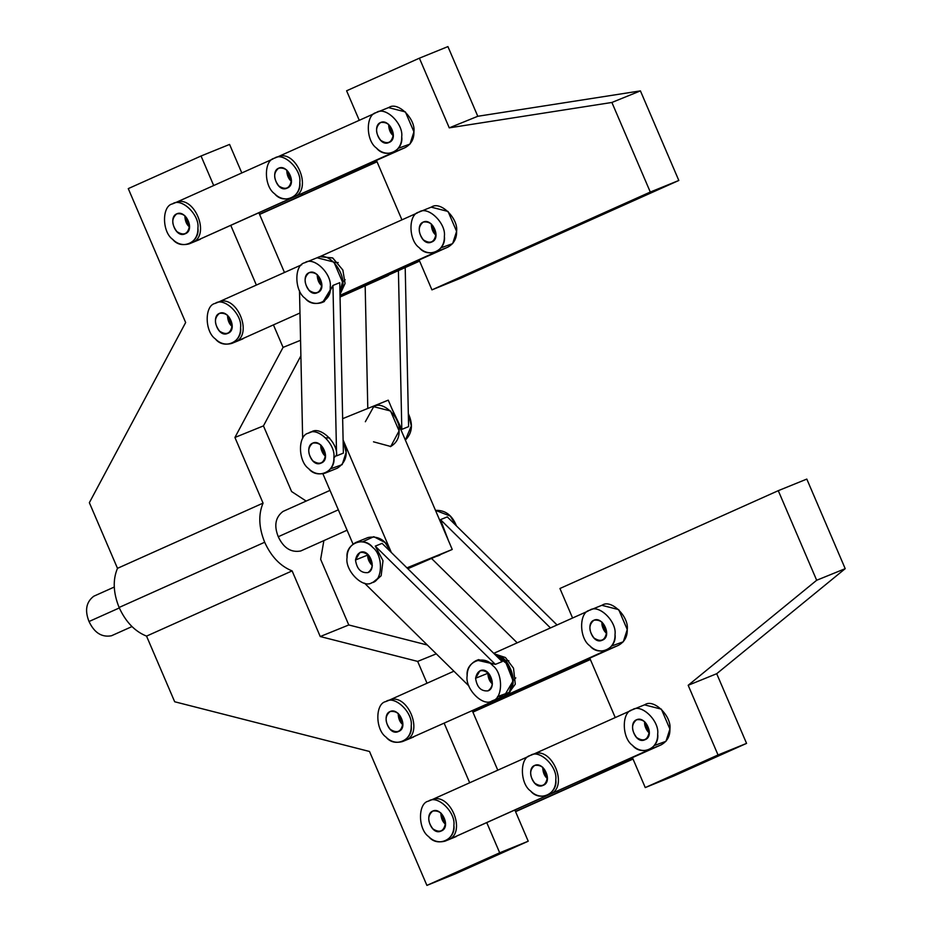 <?xml version="1.0" encoding="UTF-8"?>
<svg xmlns="http://www.w3.org/2000/svg" width="932" height="932" viewBox="0 0 932 932"><rect width="100%" height="100%" fill="white"/><g stroke="black" fill="none" stroke-linecap="round" stroke-linejoin="round"><path stroke-width="1.4" d="M377.052 161.807L341.741 177.639L377.052 161.807M339.399 176.964L334.938 180.389L376.947 161.574L259.48 214.197L334.938 180.389L339.399 176.964M259.585 214.442L341.741 177.639L259.585 214.442M326.981 182.532L336.534 178.257L331.839 181.658L326.981 182.532M331.839 181.658L334.938 180.389M341.741 177.639L342.988 177.068M388.504 275.336L385.65 276.618L388.504 275.336M384.403 277.177L340.052 297.04L388.062 275.604M398.418 270.886L401.808 429.384L408.6 426.635L405.21 267.845L408.6 426.635L401.808 429.384L391.883 408.659L401.808 429.384L398.418 270.886M405.362 440.102C412.27 433.182 413.26 424.351 408.321 413.622L411.315 425.924L405.362 440.102M374.07 406.515C382.97 400.236 400.993 418.049 399.094 430.887C399.315 437.982 396.403 443.236 390.368 446.661M367.791 408.461L365.169 285.786L367.791 408.461M373.499 441.815L390.753 446.486L399.094 430.887L390.555 410.977L373.685 406.678L365.344 421.742M362.63 541.795L373.79 536.692L385.067 542.54L391.254 552.408C386.407 540.443 378.66 535.481 368.012 537.519L355.791 542.482C362.397 540.735 368.082 542.412 372.835 547.503C383.343 555.332 382.877 580.974 372.078 582.628C363.212 589.106 344.654 570.559 347.065 557.452C347.065 550.719 349.966 545.721 355.791 542.482M372.078 582.628L374.804 581.521L381.153 575.731L383.005 560.715L375.27 546.129L382.073 543.368L375.27 546.129L495.358 664.376L502.162 661.615L382.073 543.368L502.162 661.615L495.358 664.376L478.594 659.623L475.868 660.73C482.485 658.982 488.17 660.66 492.923 665.751C503.431 673.58 502.965 699.221 492.166 700.876C483.3 707.353 464.742 688.806 467.153 675.7C467.153 668.966 470.054 663.968 475.868 660.73M507.497 694.643L609.4 648.987L507.497 694.643L515.291 684.204L513.52 668.209L505.435 657.526L494.263 653.833L505.435 657.526L513.52 668.209L515.291 684.204L507.497 694.643L504.398 695.913C519.73 691.719 511.994 655.639 495.661 655.219L505.156 660.788L513.113 680.931L504.212 695.983L497.56 696.588L509.187 692.383L513.124 680.139L508.464 664.924L495.661 655.219C513.765 660.404 519.776 689.75 504.398 695.913L492.166 700.876M468.924 685.975L364.517 583.164L468.924 685.975M477.266 660.264L495.358 664.376L375.27 546.129L383.005 560.715L381.153 575.731L373.406 581.987M347.065 557.452C344.677 570.407 362.921 588.954 371.891 582.698C382.784 581.288 383.471 555.425 372.835 547.503C364.342 535.97 345.411 543.286 347.065 557.452M355.5 560.004C357.259 551.919 361.546 550.264 368.385 555.029C373.604 562.52 373.452 568.392 367.919 572.621C360.94 573.215 356.805 569.009 355.5 560.004C356.851 569.091 361.022 573.297 368.012 572.586C377.204 569.405 369.666 547.783 359.857 552.513L355.5 560.004L367.732 555.041L355.5 560.004M372.334 565.701L367.756 554.435C367.359 558.245 368.874 561.996 372.334 565.701M467.153 675.7C464.765 688.655 483.009 707.202 491.98 700.946C502.872 699.536 503.56 673.673 492.923 665.751C484.43 654.217 465.499 661.534 467.153 675.7M475.588 678.251C477.347 670.166 481.634 668.512 488.473 673.277C493.692 680.768 493.541 686.639 488.007 690.88C481.029 691.462 476.893 687.257 475.588 678.251C476.939 687.338 481.11 691.544 488.1 690.833C497.292 687.653 489.754 666.031 479.945 670.76L475.588 678.251L487.82 673.288L475.588 678.251M492.422 683.948L487.844 672.683C487.949 677.727 489.475 681.478 492.422 683.948M392.978 152.557L294.186 196.943C313.42 189.627 295.421 147.617 277.119 157.124C295.421 147.617 313.42 189.627 294.186 196.943L405.21 147.594C411.245 144.169 414.146 138.915 413.925 131.82C415.823 118.981 397.813 101.18 388.912 107.448L376.679 112.411C385.58 106.143 403.603 123.944 401.704 136.783C401.925 143.877 399.012 149.132 392.978 152.557C386.64 154.269 381.153 152.79 376.493 148.083C365.705 140.627 365.554 114.531 376.295 112.574L376.679 112.411M374.909 113.308L277.305 157.042L374.909 113.308M398.36 148.27L409.998 144.064L413.925 131.82L405.397 111.922L388.528 107.611L385.813 108.718M377.076 112.259L376.295 112.574L377.076 112.259M294.186 196.943L192.283 242.588C211.529 235.272 193.53 193.274 175.228 202.768C193.53 193.274 211.529 235.272 192.283 242.588L291.087 198.201C284.749 199.926 279.25 198.434 274.591 193.74C263.803 186.284 263.663 160.188 274.404 158.23C263.663 160.188 263.803 186.284 274.591 193.74C283.386 204.935 301.91 196.64 299.801 182.439C301.758 169.275 283.095 151.485 274.404 158.23L274.789 158.056C283.689 151.788 301.7 169.601 299.801 182.439C300.022 189.534 297.122 194.788 291.087 198.201M402.869 148.526L396.077 151.287M189.184 243.858C182.847 245.57 177.36 244.091 172.7 239.384C161.912 231.928 161.76 205.844 172.502 203.875L172.886 203.712C181.787 197.444 199.809 215.245 197.91 228.095C198.132 235.179 195.219 240.433 189.184 243.858L200.333 239.268M172.886 203.712L175.228 202.768M175.414 202.687L273.018 158.964L175.414 202.687M376.295 112.574C365.554 114.531 365.705 140.627 376.493 148.083C385.277 159.29 403.801 150.984 401.704 136.783C403.649 123.618 384.986 105.829 376.295 112.574M380.559 122.523C387.456 121.591 391.696 125.622 393.269 134.639C391.79 142.864 387.584 144.751 380.664 140.278C375.247 132.996 375.212 127.078 380.559 122.523C371.588 125.902 379.289 147.291 388.9 142.514C399.211 139.031 389.611 118.364 380.757 122.441L380.559 122.523M393.234 135.629C390.275 133.16 388.76 129.408 388.656 124.364L393.234 135.629L388.656 124.364C388.76 129.408 390.275 133.16 393.234 135.629M172.502 203.875C161.76 205.844 161.912 231.928 172.7 239.384C181.484 250.591 200.007 242.285 197.91 228.095C199.867 214.931 181.192 197.13 172.502 203.875M176.765 213.836C183.662 212.892 187.903 216.923 189.476 225.94C187.996 234.165 183.79 236.052 176.87 231.59C171.453 224.297 171.418 218.379 176.765 213.836C167.795 217.203 175.496 238.592 185.107 233.815C195.417 230.332 185.829 209.665 176.964 213.743L176.765 213.836M189.441 226.93C186.493 224.461 184.967 220.709 184.862 215.665L189.441 226.93L184.862 215.665C184.967 220.709 186.493 224.461 189.441 226.93M278.668 168.179C285.565 167.236 289.794 171.278 291.367 180.284C289.887 188.52 285.693 190.408 278.761 185.934C273.344 178.641 273.321 172.723 278.668 168.179C269.697 171.558 277.398 192.947 287.009 188.171C297.32 184.687 287.72 164.02 278.854 168.098L278.668 168.179M274.789 158.056L277.119 157.124M291.332 181.286C288.384 178.816 286.858 175.053 286.765 170.02L291.332 181.286M300.978 194.182L302.224 193.623M648.963 749.794L550.16 794.181C569.405 786.864 551.394 744.866 533.092 754.361C551.394 744.866 569.405 786.864 550.16 794.181L661.184 744.831C667.219 741.418 670.131 736.163 669.91 729.069C671.809 716.23 653.786 698.418 644.886 704.685L632.665 709.66C641.566 703.38 659.576 721.193 657.677 734.032C657.899 741.126 654.998 746.381 648.963 749.794C642.626 751.518 637.127 750.027 632.467 745.332C621.679 737.876 621.539 711.78 632.28 709.823L632.665 709.66M630.894 710.557L533.29 754.279L630.894 710.557M654.346 745.518L665.972 741.313L669.91 729.069L661.382 709.159L644.501 704.86L641.787 705.955M550.16 794.181L448.269 839.837C467.503 832.521 449.504 790.511 431.201 800.017C449.504 790.511 467.503 832.521 448.269 839.837L547.061 795.45C540.723 797.175 535.236 795.683 530.576 790.977C519.788 783.521 519.637 757.436 530.378 755.468C519.637 757.436 519.788 783.521 530.576 790.977C539.36 802.184 557.884 793.878 555.787 779.688C557.732 766.523 539.069 748.722 530.378 755.468L530.762 755.304C539.663 749.037 557.686 766.85 555.787 779.688C556.008 786.771 553.095 792.025 547.061 795.45M658.854 745.775L652.062 748.536M445.17 841.107C438.832 842.819 433.333 841.328 428.673 836.633C417.885 829.177 417.746 803.081 428.487 801.124L428.871 800.961C437.772 794.681 455.783 812.494 453.884 825.333C454.105 832.427 451.205 837.682 445.17 841.107L456.307 836.517M428.871 800.961L431.201 800.017M431.388 799.936L528.992 756.202L431.388 799.936M632.28 709.823C621.539 711.78 621.679 737.876 632.467 745.332C641.251 756.528 659.786 748.233 657.677 734.032C659.635 720.867 640.971 703.077 632.28 709.823M636.544 719.772C643.441 718.828 647.67 722.871 649.243 731.876C647.763 740.113 643.558 742 636.638 737.527C631.22 730.234 631.197 724.315 636.544 719.772C627.574 723.15 635.274 744.54 644.886 739.763C655.196 736.28 645.596 715.613 636.731 719.69L636.544 719.772M649.208 732.878C646.26 730.408 644.734 726.645 644.641 721.613L649.208 732.878L644.641 721.613C644.233 725.411 645.76 729.173 649.208 732.878M428.487 801.124C417.746 803.081 417.885 829.177 428.673 836.633C437.469 847.829 455.993 839.534 453.884 825.333C455.841 812.168 437.178 794.379 428.487 801.124M432.751 811.073C439.648 810.129 443.877 814.172 445.449 823.177C443.97 831.414 439.776 833.301 432.844 828.828C427.427 821.535 427.404 815.617 432.751 811.073C423.78 814.452 431.481 835.841 441.092 831.064C451.403 827.581 441.803 806.914 432.937 810.991L432.751 811.073M445.414 824.179C442.467 821.709 440.941 817.958 440.848 812.914L445.414 824.179L440.848 812.914C440.941 817.958 442.467 821.709 445.414 824.179M534.642 765.428C541.539 764.485 545.779 768.516 547.352 777.533C545.872 785.769 541.667 787.645 534.747 783.183C529.329 775.89 529.294 769.972 534.642 765.428C525.671 768.795 533.372 790.185 542.983 785.408C553.293 781.925 543.706 761.258 534.84 765.347L534.642 765.428M530.762 755.304L533.092 754.361M547.317 778.535C544.358 776.053 542.843 772.302 542.739 767.257L547.317 778.535M556.952 791.419L558.21 790.86M633.026 759.056L597.715 774.876L633.026 759.056M595.385 774.212L590.923 777.638L632.933 758.811L515.466 811.446L590.923 777.638L595.385 774.212M515.571 811.679L597.715 774.876L515.571 811.679M582.954 779.781L592.507 775.494L587.824 778.907L582.954 779.781M587.824 778.907L590.923 777.638M597.715 774.876L598.961 774.317M449.259 127.859L611.893 102.462L640.424 90.882L477.79 116.279L449.259 127.859L477.79 116.279L447.931 46.6L419.4 58.18L447.931 46.6L477.79 116.279L640.424 90.882L611.893 102.462L650.291 192.05L678.822 180.47L640.424 90.882L678.822 180.47L650.291 192.05L431.935 289.875L460.466 278.295L678.822 180.47L460.466 278.295L431.935 289.875L419.097 259.911L431.935 289.875L650.291 192.05L611.893 102.462L449.259 127.859L419.4 58.18L449.259 127.859M401.937 219.859L376.435 160.374L401.937 219.859M359.263 120.321L346.611 90.788L419.4 58.18L346.611 90.788L359.263 120.321M431.318 223.913C431.423 228.946 432.949 232.697 435.896 235.179L431.318 223.913L435.896 235.179C432.949 232.697 431.423 228.946 431.318 223.913M606.289 650.256L514.289 691.882L618.522 645.293C624.557 641.88 627.469 636.614 627.248 629.531C629.147 616.693 611.124 598.88 602.223 605.148L590.003 610.111C598.892 603.843 616.914 621.656 615.015 634.494C615.237 641.589 612.324 646.843 606.289 650.256C599.963 651.981 594.465 650.489 589.805 645.783C579.017 638.327 578.877 612.242 589.618 610.274L590.003 610.111M588.232 611.008L493.75 653.344L588.232 611.008M611.683 645.981L623.31 641.775L627.248 629.531L618.708 609.621L601.839 605.311L599.125 606.417M590.387 609.959L589.618 610.274L590.387 609.959M405.606 740.288L514.289 691.882L405.606 740.288C424.841 732.971 406.841 690.973 388.539 700.48C406.841 690.973 424.841 732.971 405.606 740.288M616.192 646.237L609.4 648.987M402.507 741.557C396.17 743.282 390.671 741.79 386.011 737.096C375.223 729.628 375.083 703.543 385.825 701.575L386.209 701.412C395.11 695.144 413.121 712.957 411.222 725.795C411.443 732.89 408.542 738.144 402.507 741.557L413.645 736.979M386.209 701.412L388.539 700.48M388.726 700.386L453.907 671.191L388.726 700.386M589.618 610.274C578.877 612.242 579.017 638.327 589.805 645.783C598.589 656.99 617.124 648.695 615.015 634.494C616.972 621.329 598.309 603.54 589.618 610.274M593.882 620.234C600.779 619.291 605.008 623.322 606.581 632.339C605.101 640.575 600.895 642.451 593.975 637.989C588.558 630.696 588.535 624.778 593.882 620.234C584.912 623.613 592.601 644.991 602.223 640.226C612.522 636.742 602.934 616.075 594.068 620.153L593.882 620.234M606.546 633.341C603.598 630.871 602.072 627.108 601.967 622.075L606.546 633.341L601.967 622.075C601.571 625.873 603.086 629.624 606.546 633.341M385.825 701.575C375.083 703.543 375.223 729.628 386.011 737.096C394.795 748.291 413.33 739.996 411.222 725.795C413.179 712.631 394.516 694.841 385.825 701.575M390.089 711.535C396.985 710.592 401.214 714.634 402.787 723.64C401.308 731.876 397.102 733.752 390.182 729.29C384.765 721.997 384.741 716.079 390.089 711.535C381.118 714.914 388.819 736.303 398.43 731.527C408.74 728.043 399.141 707.376 390.275 711.454L390.089 711.535M402.752 724.642C399.805 722.172 398.279 718.409 398.185 713.376L402.752 724.642L398.185 713.376C398.279 718.409 399.805 722.172 402.752 724.642M514.289 691.882L515.547 691.323M513.124 680.64L515.804 677.867M508.849 660.741L504.993 660.637M117.49 568.334C112.667 579.739 113.203 592.787 119.11 607.466L264.676 542.249C258.77 527.57 258.234 514.522 263.057 503.117L117.49 568.334L263.057 503.117L234.922 437.469L283.072 347.391L273.53 325.128L283.072 347.391L300.558 340.297L283.072 347.391L234.922 437.469L263.453 425.889L291.588 491.537L263.453 425.889L300.885 355.849L263.453 425.889L234.922 437.469L263.057 503.117C258.234 514.522 258.77 527.57 264.676 542.249C271.235 556.66 280.381 566.213 292.112 570.897L320.247 636.544L417.664 661.405L436.293 653.845L417.664 661.405L427.019 683.238L417.664 661.405L320.247 636.544L348.778 624.964L320.247 636.544L292.112 570.897L146.545 636.113C134.814 631.418 125.68 621.877 119.11 607.466C113.203 592.787 112.667 579.739 117.49 568.334L89.356 502.686L117.49 568.334M229.575 144.425L241.807 172.944L229.575 144.425L201.044 156.005L128.267 188.614L185.654 322.53L89.356 502.686L185.654 322.53L128.267 188.614L201.044 156.005L229.575 144.425M258.968 212.997L284.47 272.482L258.968 212.997M256.37 285.075L230.868 225.591L256.37 285.075M213.696 185.538L201.044 156.005L213.696 185.538M232.103 326.48L227.525 315.214C227.629 320.247 229.155 324.01 232.103 326.48C229.155 324.01 227.629 320.247 227.525 315.214L232.103 326.48M427.322 645.014L348.778 624.964L320.643 559.317L323.882 540.607L320.643 559.317L348.778 624.964L427.322 645.014M444.191 723.29L469.681 782.775L444.191 723.29M486.853 822.839L499.692 852.792L528.223 841.212L514.953 810.246L528.223 841.212L499.692 852.792L426.903 885.4L455.433 873.82L528.223 841.212L455.433 873.82L426.903 885.4L369.515 751.483L174.68 701.761L146.545 636.113L174.68 701.761L369.515 751.483L426.903 885.4L499.692 852.792L486.853 822.839M497.781 770.193L472.291 710.708L497.781 770.193M306.162 501.067L291.588 491.537L306.162 501.067M264.676 542.249L119.11 607.466C125.68 621.877 134.814 631.418 146.545 636.113L292.112 570.897C280.381 566.213 271.235 556.66 264.676 542.249M330.01 490.383L282.99 511.447C275.418 517.225 273.845 525.648 278.26 536.727C283.549 548.016 291.029 552.769 300.71 550.987L347.077 530.215M590.364 659.518L555.053 675.339L590.364 659.518M552.723 674.663L548.261 678.1L590.271 659.274L472.804 711.897L548.261 678.1L552.723 674.663M472.897 712.141L555.053 675.339L472.897 712.141M540.292 680.232L549.845 675.956L545.162 679.358L540.292 680.232M545.162 679.358L548.261 678.1M566.446 670.236L556.299 674.78M555.053 675.339L557.383 674.395M456.47 525.939C452.195 515.163 445.205 509.979 435.489 510.375L450.284 516.072L456.47 525.939M440.021 555.041L437.294 556.148M448.676 541.154L440.487 519.648L447.278 516.887L440.487 519.648L550.462 627.935L440.487 519.648L448.676 541.154M557.056 624.976L447.278 516.887L557.056 624.976M517.213 642.835L431.726 558.652L517.213 642.835M554.959 675.094L555.996 674.861M716.708 673.708L845.207 568.671L816.677 580.263L688.177 685.288L716.708 673.708L688.177 685.288L718.036 754.967L645.259 787.575L632.42 757.623L645.259 787.575L673.789 775.995L645.259 787.575L718.036 754.967L746.567 743.387L718.036 754.967L688.177 685.288L816.677 580.263L845.207 568.671L806.809 479.083L778.278 490.675L816.677 580.263L778.278 490.675L806.809 479.083L845.207 568.671L716.708 673.708L746.567 743.387L716.708 673.708M559.934 588.5L778.278 490.675L559.934 588.5L572.586 618.021L559.934 588.5M615.248 717.558L589.746 658.074L615.248 717.558M673.789 775.995L746.567 743.387L673.789 775.995M382.062 276.501L377.6 279.938L419.61 261.111L340.052 296.76L377.6 279.938L382.062 276.501M369.643 282.07L379.196 277.794L374.501 281.196L369.643 282.07M374.501 281.196L377.6 279.938M339.947 292.217C350.537 280.322 331.128 250.044 317.451 257.605C331.128 250.044 350.537 280.322 339.947 292.217L342.475 281.977L333.936 262.067L317.066 257.768L333.936 262.067L342.475 281.977L339.947 292.217M305.614 262.416L305.218 262.568C314.119 256.3 332.142 274.101 330.243 286.94C330.464 294.034 327.551 299.288 321.517 302.714C315.179 304.426 309.692 302.935 305.032 298.24C294.244 290.784 294.093 264.688 304.834 262.731L305.614 262.416M321.517 302.714L324.231 301.607L332.957 285.437L339.749 282.687L332.957 285.437L336.592 455.865L343.384 453.103L339.749 282.687L343.384 453.103L336.592 455.865C338.269 442.723 319.804 425.423 311.195 432.052C319.804 425.423 338.269 442.723 336.592 455.865L332.957 285.437L322.845 302.073M325.152 473.13C318.814 474.854 313.327 473.363 308.667 468.656C297.879 461.2 297.727 435.116 308.469 433.147L308.853 432.984C317.754 426.716 335.776 444.529 333.877 457.367C334.099 464.451 331.186 469.716 325.152 473.13L337.384 468.167C346.762 461.888 348.673 452.533 343.104 440.09L346.11 452.404L342.172 464.637L330.534 468.854M308.853 432.984L311.195 432.052M302.655 438.518L299.498 290.644L302.655 438.518M304.834 262.731C294.093 264.688 294.244 290.784 305.032 298.24C313.816 309.447 332.34 301.141 330.243 286.94C332.188 273.775 313.525 255.985 304.834 262.731M309.098 272.68C315.995 271.748 320.235 275.779 321.808 284.796C320.328 293.021 316.123 294.908 309.203 290.435C303.785 283.142 303.75 277.223 309.098 272.68C300.127 276.058 307.828 297.448 317.439 292.671C327.749 289.188 318.162 268.521 309.296 272.598L309.098 272.68M321.773 285.786C318.826 283.316 317.299 279.565 317.195 274.521L321.773 285.786L317.195 274.521C317.299 279.565 318.826 283.316 321.773 285.786M308.469 433.147C297.727 435.116 297.879 461.2 308.667 468.656C317.451 479.863 335.974 471.569 333.877 457.367C335.823 444.203 317.16 426.413 308.469 433.147M312.733 443.108C319.629 442.164 323.87 446.195 325.443 455.212C323.963 463.449 319.758 465.324 312.837 460.862C307.42 453.569 307.385 447.651 312.733 443.108C303.762 446.475 311.463 467.864 321.074 463.099C331.384 459.604 321.796 438.937 312.931 443.026L312.733 443.108M325.746 437.854L329.613 437.97M336.568 455.072L333.877 457.868M325.408 456.214C322.46 453.733 320.934 449.981 320.829 444.948L325.408 456.214L320.829 444.948C320.422 448.746 321.948 452.498 325.408 456.214M407.82 568.718L452.241 549.461L406.935 567.856L452.241 549.461L407.82 568.718M388.248 400.154L452.241 549.461L388.248 400.154L342.65 418.666L388.248 400.154M322.891 473.794L353.018 544.067L322.891 473.794M391.323 552.478L343.104 439.974L391.323 552.478M114.263 587.043L93.759 596.224C86.187 602.002 84.614 610.425 89.029 621.516C94.318 632.805 101.798 637.546 111.467 635.764L131.971 626.584M89.029 621.516L119.319 607.944L89.029 621.516M278.26 536.727L338.339 509.816L278.26 536.727M435.64 252.094L343.64 293.72L447.873 247.131C453.907 243.706 456.808 238.452 456.598 231.369C458.497 218.519 440.475 200.718 431.574 206.986L419.342 211.948C428.242 205.681 446.265 223.494 444.366 236.332C444.587 243.415 441.675 248.681 435.64 252.094C429.303 253.819 423.815 252.327 419.155 247.621C408.367 240.165 408.216 214.08 418.957 212.112L419.342 211.948M319.781 256.661L332.573 257.884L342.871 270.047L345.061 283.503L339.994 294.419L345.061 283.503L342.871 270.047L332.817 258.024L319.781 256.661M417.571 212.845L319.967 256.58L417.571 212.845M441.022 247.819L452.661 243.601L456.598 231.369L448.059 211.459L431.19 207.149L428.475 208.255M419.738 211.797L418.957 212.112L419.738 211.797M299.976 313.001L234.946 342.126C254.191 334.809 236.192 292.811 217.89 302.317C236.192 292.811 254.191 334.809 234.946 342.126L299.976 313.001M340.017 295.339L343.64 293.72L340.017 295.339M445.531 248.075L438.739 250.825M231.847 343.395C225.521 345.12 220.022 343.628 215.362 338.922C204.574 331.466 204.434 305.381 215.164 303.413L215.548 303.25C224.449 296.982 242.471 314.795 240.573 327.633C240.794 334.728 237.881 339.982 231.847 343.395L242.996 338.817M215.548 303.25L217.89 302.317M218.076 302.224L301.735 264.746L218.076 302.224M418.957 212.112C408.216 214.08 408.367 240.165 419.155 247.621C427.939 258.828 446.463 250.533 444.366 236.332C446.312 223.167 427.648 205.378 418.957 212.112M423.221 222.072C430.118 221.129 434.359 225.16 435.931 234.177C434.452 242.413 430.246 244.289 423.326 239.827C417.909 232.534 417.874 226.616 423.221 222.072C414.251 225.439 421.951 246.829 431.563 242.064C441.873 238.569 432.285 217.902 423.419 221.991L423.221 222.072M215.164 303.413C204.434 305.381 204.574 331.466 215.362 338.922C224.146 350.129 242.67 341.834 240.573 327.633C242.53 314.468 223.855 296.679 215.164 303.413M219.439 313.373C226.325 312.43 230.565 316.461 232.138 325.478C230.658 333.714 226.453 335.59 219.533 331.128C214.115 323.835 214.08 317.917 219.439 313.373C210.457 316.752 218.158 338.141 227.769 333.365C238.079 329.881 228.491 309.214 219.626 313.292L219.439 313.373M317.066 257.768L305.218 262.568M343.64 293.72L344.887 293.161M342.463 282.478L345.155 279.705M338.2 262.579L334.343 262.475M320.165 256.498L317.451 257.605"/></g></svg>
